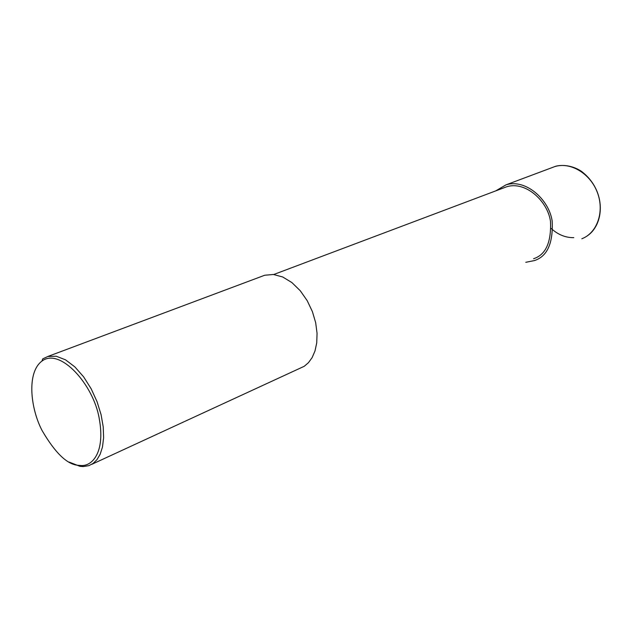 <?xml version="1.0" encoding="UTF-8"?>
<svg xmlns="http://www.w3.org/2000/svg" width="632" height="632" viewBox="0 0 632 632"><rect width="100%" height="100%" fill="white"/><g stroke="black" fill="none" stroke-linecap="round" stroke-linejoin="round"><path stroke-width="0.95" d="M573.817 237.656C565.593 237.766 558.056 234.709 551.191 228.492M273.711 274.509L506.564 186.803C525.334 180.705 547.66 200.873 550.496 221.405C551.388 242.372 545.748 254.815 533.582 258.725M495.662 190.911L506.003 184.86C525.737 178.477 549.208 199.673 552.202 221.271C553.158 243.328 547.233 256.426 534.443 260.566L525.753 262.312M41.965 361.085C60.095 347.158 93.812 384.967 99.279 418.85C105.323 452.243 92.359 466.211 81.204 465.547L78.052 465.286C67.095 464.465 55.095 452.86 42.052 430.471C30.352 408.082 26.607 372.335 41.965 361.085L42.723 358.881L47.898 356.456L264.737 275.236L273.435 274.486L282.725 276.99L291.889 282.567L300.232 290.704L307.192 300.658L312.398 311.6L315.676 322.707L317.059 333.285L316.743 342.813L314.997 350.965L312.137 357.586L308.471 362.665L304.276 366.276L91.664 464.378M47.898 356.456L56.288 356.25L65.523 359.821L74.868 366.9L83.629 376.854L91.174 388.806L97.075 401.747L101.096 414.726L103.229 426.932L103.609 437.794L102.495 446.942L100.172 454.234L96.949 459.693L93.117 463.43L88.915 465.642L83.187 466.582L79.932 466.313L69.236 462.111M551.704 167.741L554.714 166.619C570.388 161.61 590.327 173.445 597.398 192.57C604.674 211.641 597.201 232.979 581.819 238.762M81.204 465.547L83.187 466.582M554.714 166.619L506.003 184.86M554.667 166.627C556.563 165.718 568.634 162.977 581.353 171.28C606.973 190.643 604.642 225.466 586.251 236.526"/></g></svg>
